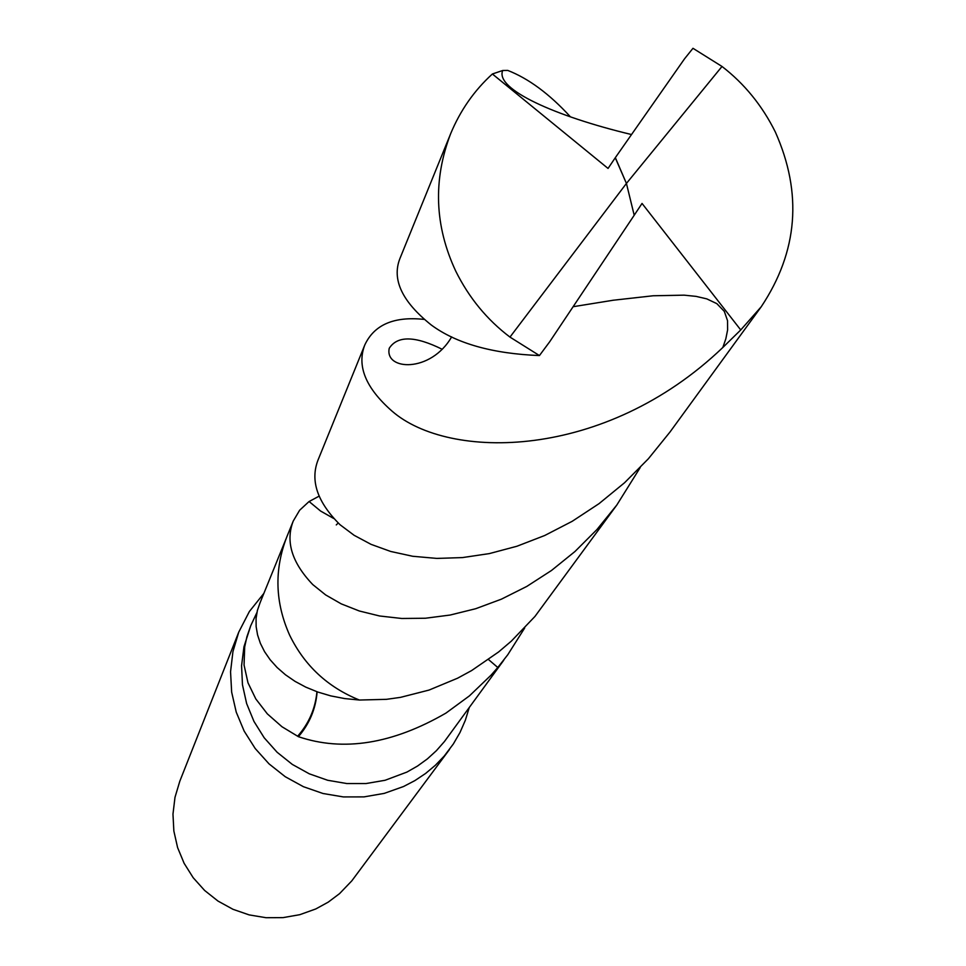 <?xml version="1.0" encoding="UTF-8"?>
<svg xmlns="http://www.w3.org/2000/svg" width="966" height="966" viewBox="0 0 966 966"><rect width="100%" height="100%" fill="white"/><g stroke="black" fill="none" stroke-linecap="round" stroke-linejoin="round"><path stroke-width="1.45" d="M263.899 593.341L249.385 611.49L238.735 632.162L232.939 651.603L230.548 671.793L231.659 692.163L236.235 712.123L244.156 731.093L255.193 748.505L269.019 763.865L285.26 776.724L303.421 786.698L322.982 793.497L343.365 796.926L363.977 796.89L384.226 793.388L403.522 786.529L414.897 780.6L425.559 773.488L435.364 765.277L444.203 756.076L453.332 743.989L460.009 732.482L465.334 720.298L469.247 707.595M250.701 625.811L243.963 646.761L241.572 665.695L242.466 684.809L246.632 703.562L253.949 721.397L264.213 737.807L277.121 752.273L292.3 764.408L309.313 773.826L327.643 780.262L346.758 783.535L366.102 783.535L385.108 780.274L406.891 772.1L417.517 766.05L427.383 758.89L436.378 750.691L444.408 741.574L503.757 660.225M238.735 632.162L179.821 781.18L174.991 797.336L172.974 814.121L173.856 831.026L177.599 847.593L184.12 863.302L193.2 877.732L204.611 890.447L218.002 901.073L232.999 909.308L249.156 914.899L266 917.7L283.05 917.628L299.798 914.681L315.785 908.958L328.235 902.135L339.561 893.622L351.793 880.871L449.516 749.435M524.683 627.997L507.79 654.719L497.792 667.494L488.518 659.561L497.78 667.494L491.09 675.125L469.464 695.846L445.978 713.077C392.486 744.025 343.292 751.898 298.409 736.684L281.963 726.734L267.328 713.862L255.809 698.937L247.984 682.793L244.06 665.079L244.688 646.894L246.898 636.799L250.713 625.763L256.908 612.553M260.023 602.869L257.367 610.536L256.062 618.494L256.135 626.584L257.572 634.916L260.361 643.32L264.551 651.652L270.154 659.754L277.121 667.518L285.441 674.763L295.041 681.368L305.848 687.164L317.802 692.042L330.783 695.894L344.681 698.575L359.352 700.024M333.596 518.416L320.579 511.026L309.096 501.535L319.07 496.174M297.709 736.14C308.927 723.401 315.339 708.597 316.945 691.741M298.409 736.684C309.531 723.727 315.773 708.778 317.126 691.801M309.096 501.511L320.579 511.038L333.62 518.44M722 66.461L692.972 48.3L684.58 58.757L615.342 157.651L626.427 183.431L509.976 337.098L539.439 355.56L549.751 341.686L634.203 215.249L626.427 183.431L722 66.461C744.412 83.74 762.186 105.572 775.324 131.98C802.661 193.285 797.964 251.546 761.244 306.741L740.741 329.949L722.834 347.482C604.644 460.577 448.864 460.842 391.979 411.081C365.691 387.994 356.635 365.945 364.81 344.922C374.24 324.745 393.935 316.232 423.905 319.372M364.81 344.922L318.055 459.985C309.989 480.621 317.331 502.223 340.08 524.767L354.136 535.309L371.077 544.365L390.711 551.465L412.699 556.271L436.741 558.408L462.448 557.587L489.364 553.59L516.955 546.237L544.691 535.514L572.21 521.302L599.017 503.66L624.555 482.746L648.343 458.802L670.03 431.971L761.244 306.741M509.976 337.098C487.081 319.782 469.017 297.842 455.807 271.253C434.64 226.056 432.901 180.268 450.591 133.851L399.876 258.634C391.701 279.609 402.158 301.73 431.271 324.999C456.375 343.498 492.431 353.677 539.439 355.56M640.241 467.508L616.791 505.061L596.879 529.61L574.963 551.514L551.477 570.483L526.796 586.422L501.402 599.162L475.707 608.713L450.204 615.028L425.426 618.24L401.771 618.482L379.59 615.982L359.292 610.983L341.252 603.871L325.663 594.935L312.779 584.587C291.829 562.61 285.332 541.431 293.253 521.036L299.641 510.229L309.084 501.511M293.253 521.036L286.757 537.024C274.103 569.831 275.069 602.567 289.667 635.217C304.519 665.634 327.764 687.249 359.4 700.036L386.436 699.336L400.455 697.367L429.025 690.074L457.606 678.192L471.637 670.549L498.613 651.953L511.364 641.098L534.947 616.453L616.791 505.061M450.591 133.851C460.299 110.438 474.221 90.49 492.382 73.996M615.342 157.651L608.049 168.434L492.382 73.984L502.718 70.494L507.766 70.421C528.547 78.536 549.292 93.859 570.012 116.391M573.14 306.705L613.229 300.233L653.173 295.765L684.073 295.161L696.003 296.369L706.762 298.868L716.844 303.65L724.307 311.378L727.531 320.652L727.603 329.961L725.84 338.776L722.834 347.482M497.792 667.494L507.79 654.719M631.414 134.516C555.015 116.234 494.713 89.065 502.718 70.494M634.203 215.237L642.04 203.44L740.741 329.949M615.282 157.796L626.427 183.431M285.96 539.04L259.685 603.69M442.235 349.306C415.114 335.854 397.461 335.504 389.25 348.267C384.359 370.582 430.703 373.214 451.653 336.868M336.277 524.912L338.209 523.053"/></g></svg>
